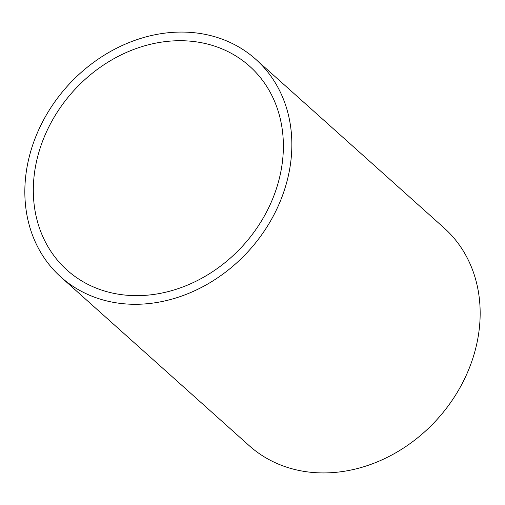 <?xml version="1.0" encoding="UTF-8"?>
<svg xmlns="http://www.w3.org/2000/svg" width="505" height="505" viewBox="0 0 505 505"><rect width="100%" height="100%" fill="white"/><g stroke="black" fill="none" stroke-linecap="round" stroke-linejoin="round"><path stroke-width="0.76" d="M113.694 302.4A146.103 122.5 -48.2 0 0 270.055 221.859A146.103 122.5 -48.2 0 0 255.814 59.337A146.103 122.5 -48.2 0 0 202.991 33.961A146.103 122.5 -48.2 0 0 46.63 114.509A146.103 122.5 -48.2 0 0 60.878 277.024A146.103 122.5 -48.2 0 0 113.694 302.4M60.878 277.024L249.186 445.662A146.103 122.5 -48.2 0 0 302.009 471.039A146.103 122.5 -48.2 0 0 458.37 390.491A146.103 122.5 -48.2 0 0 444.122 227.976L255.814 59.337M200.157 42.483A136.83 114.723 -48.2 0 0 53.726 117.918A136.83 114.723 -48.2 0 0 67.064 270.112A136.83 114.723 -48.2 0 0 116.529 293.878A136.83 114.723 -48.2 0 0 262.966 218.45A136.83 114.723 -48.2 0 0 249.628 66.25A136.83 114.723 -48.2 0 0 200.157 42.483"/></g></svg>
